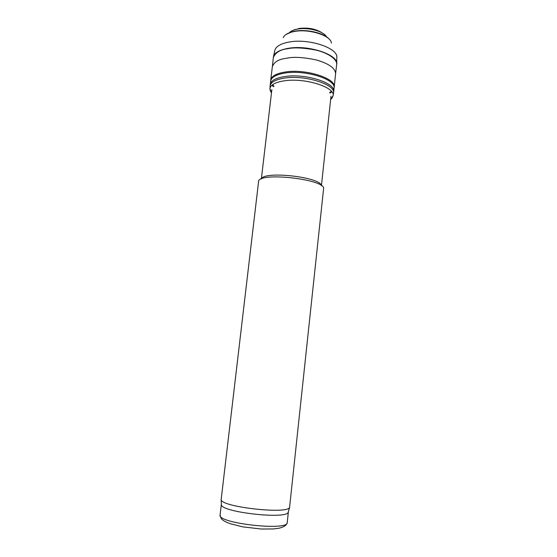 <?xml version="1.0" encoding="UTF-8"?>
<svg xmlns="http://www.w3.org/2000/svg" width="557" height="557" viewBox="0 0 557 557"><rect width="100%" height="100%" fill="white"/><g stroke="black" fill="none" stroke-linecap="round" stroke-linejoin="round"><path stroke-width="0.84" d="M261.491 178.922C263.753 170.651 320.943 177.063 321.312 185.627M258.566 181.645C257.543 171.535 326.799 179.298 323.561 188.934L289.577 507.42C287.614 514.466 221.498 507.051 221.143 499.747L258.566 181.645M221.373 504.141L221.414 504.879C221.777 512.266 286.187 519.486 288.178 512.37L288.38 511.653M333.462 93.479L333.518 93.096C335.843 84.539 305.09 74.742 284.592 78.077L284.328 78.112C275.485 79.554 270.737 82.178 270.089 85.98L270.061 86.363M333.692 91.821L333.72 91.599C335.982 83.042 305.584 73.259 285.045 76.497L284.481 76.574C275.645 78.029 270.89 80.661 270.222 84.476L270.201 84.706M284.906 73.064C305.34 69.528 336.365 79.428 334.047 88.18L334.193 87.219C336.512 78.426 305.459 68.497 284.996 72.055L284.829 72.083C276.098 73.587 271.398 76.253 270.73 80.104L270.66 81.064C271.336 77.214 276.084 74.541 284.906 73.064M331.847 91.863L330.092 93.082M273.431 86.732L271.99 85.151M272.498 84.748L274.002 86.231M329.647 92.476L331.443 91.362M322.057 32.821C315.791 28.86 308.139 27.404 299.109 28.463L298.482 28.574M331.408 43.063C331.088 35.53 308.773 28.463 294.082 31.54L292.028 31.986C287.217 33.26 284.286 35.154 283.228 37.66M329.278 39.234C324.466 33.121 306.775 28.915 294.869 31.171L292.362 31.7L286.159 34.395M289.375 32.661C290.921 31.039 293.525 29.876 297.187 29.166C307.722 26.98 323.735 31.234 326.527 36.825M324.703 34.701C317.344 28.372 301.803 27.766 297.306 29.089L297.285 29.096C294.249 29.535 291.659 30.705 289.515 32.598M221.338 504.308L220.085 514.988C216.798 523.274 288.603 531.329 287.238 522.522L288.38 511.827M330.642 99.48L333.114 95.7C335.418 87.296 305.027 77.611 284.571 80.786L284.091 80.856C275.269 82.269 270.542 84.852 269.908 88.612L271.482 92.845M334.193 87.219L335.593 73.747C335.349 68.177 328.825 63.547 316.007 59.871C303.913 57.392 294.632 56.751 288.157 57.949L284.314 58.61C277.971 59.662 273.981 62.342 272.352 66.652L270.73 80.104M336.644 64.8L336.658 64.654C337.66 59.543 327.941 52.776 315.68 50.033C303.14 47.721 293.811 47.289 287.704 48.731L287.656 48.738C280.296 49.559 275.52 52.497 273.327 57.552L273.313 57.691M273.341 57.448L273.362 57.246C274.058 53.054 278.834 50.123 287.684 48.431C308.167 44.414 339.122 54.851 336.7 64.347L336.672 64.556M336.693 64.354L336.769 57.622C338.6 48.153 308.613 38.092 288.805 42.095L287.865 42.269C279.962 43.975 275.604 46.774 274.775 50.659L273.362 57.253M321.438 185.718L330.983 96.236M261.351 178.978L271.865 89.6M288.178 512.37L289.577 507.42M221.414 504.879L221.143 499.747M220.085 514.988C220.663 517.794 221.505 519.43 222.605 519.883C224.61 521.199 223.956 521.255 230.25 523.712L242.692 526.859L261.386 529.032L273.508 528.955L279.085 528.21C284 527.026 286.716 525.133 287.238 522.522M270.66 81.064L269.908 88.612C270.166 90.721 270.702 92.058 271.51 92.629M333.518 93.11L333.114 95.7C332.39 97.705 331.575 98.888 330.663 99.264M333.72 91.62L333.518 93.096M334.047 88.18L333.72 91.599M273.362 57.246L272.422 66.234M336.7 64.347L335.62 73.322"/></g></svg>
